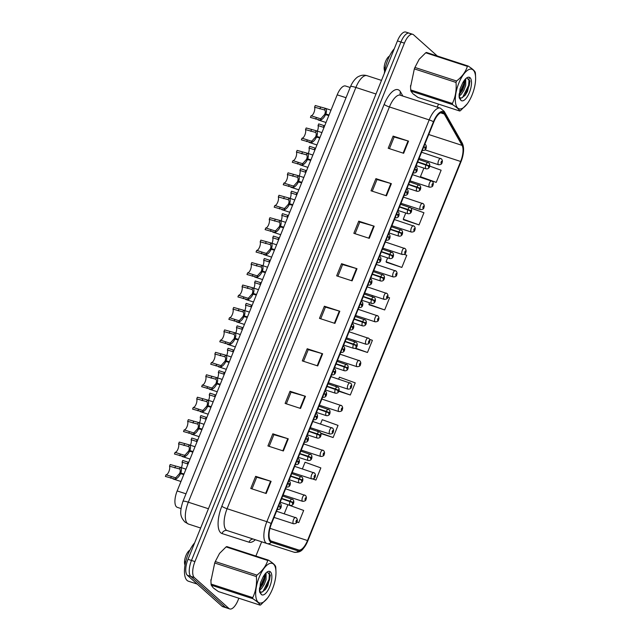 <?xml version="1.0" encoding="UTF-8"?>
<svg xmlns="http://www.w3.org/2000/svg" width="641" height="641" viewBox="0 0 641 641"><rect width="100%" height="100%" fill="white"/><g stroke="black" fill="none" stroke-linecap="round" stroke-linejoin="round"><path stroke-width="0.96" d="M177.277 507.335L181.018 508.553L177.293 507.335A13.269 5.272 -72 0 1 177.277 507.335A13.269 5.272 -72 0 1 176.483 506.863A13.269 5.272 -72 0 1 177.156 490.942L337.19 94.844A13.269 5.272 -72 0 1 345.531 85.998L350.162 87.505M213.573 588.134A21.233 8.429 108 0 0 214.855 588.887A21.233 8.429 108 0 1 213.573 588.134M413.213 94.011A21.233 8.429 108 0 0 414.495 94.756A21.233 8.429 108 0 1 413.213 94.011M270.734 540.812A14.158 5.625 -72 0 1 271.455 523.817L433.789 122.038A14.158 5.625 -72 0 1 442.683 112.608A14.158 5.625 -72 0 1 444.245 114.002L462.073 145.379A14.158 5.625 -72 0 1 460.647 161.468L307.496 540.539A14.158 5.625 -72 0 1 298.61 549.97L271.6 541.308A14.158 5.625 -72 0 1 271.592 541.308A14.158 5.625 -72 0 1 270.734 540.812M270.35 541.765A15.2 6.033 108 0 0 271.279 542.302L298.289 550.964A15.2 6.033 108 0 0 305.997 544.674A15.2 6.033 108 0 0 307.824 540.836L460.983 161.764A15.2 6.033 108 0 0 463.379 152.622A15.2 6.033 108 0 0 462.514 144.489L444.678 113.112A15.2 6.033 108 0 0 433.46 121.742L271.127 523.521A15.2 6.033 108 0 0 270.35 541.765M437.298 55.991L413.541 34.782A13.269 5.272 108 0 0 412.74 34.31L409.27 33.18A13.269 5.272 108 0 0 400.929 42.026L191.475 560.45A13.269 5.272 108 0 0 190.794 576.379L225.48 607.347A13.269 5.272 108 0 0 226.281 607.82A13.269 5.272 108 0 1 225.48 607.347L190.794 576.379A13.269 5.272 108 0 1 191.475 560.45L400.929 42.026A13.269 5.272 108 0 1 409.27 33.18A13.269 5.272 108 0 1 410.072 33.653M389.448 148.664L394.159 136.998L408.029 140.98A3.542 0.561 22 0 1 408.549 141.132L393.109 136.108L388.198 148.255L403.638 153.287L408.549 141.132M394.143 137.038L393.109 136.108M372.261 191.194L376.98 179.528L390.85 183.502A3.542 0.561 22 0 1 391.371 183.663L375.922 178.639L371.019 190.786L386.459 195.817L391.371 183.663M376.964 179.56L375.922 178.639M355.082 233.717L359.793 222.058L373.663 226.033A3.542 0.561 22 0 1 374.184 226.193L358.744 221.161L353.832 233.316L369.272 238.34L374.184 226.193M359.777 222.09L358.744 221.161M337.903 276.247L342.615 264.581L356.484 268.555A3.542 0.561 22 0 1 357.005 268.715L341.565 263.691L336.653 275.838L352.093 280.87L357.005 268.715M342.598 264.613L341.565 263.691M251.985 488.883L256.704 477.216L270.574 481.191A3.542 0.561 22 0 1 271.095 481.351L255.647 476.327L250.743 488.474L266.183 493.506L271.095 481.351M256.688 477.249L255.647 476.327M269.172 446.352L273.883 434.694L287.753 438.668A3.542 0.561 22 0 1 288.274 438.829L272.834 433.797L267.922 445.952L283.362 450.976L288.274 438.829M273.867 434.726L272.834 433.797M286.351 403.83L291.062 392.164L304.94 396.138A3.542 0.561 22 0 1 305.461 396.298L290.012 391.274L285.109 403.421L300.549 408.453L305.461 396.298M291.054 392.196L290.012 391.274M303.538 361.3L308.249 349.641L322.119 353.616A3.542 0.561 22 0 1 322.639 353.776L307.199 348.744L302.288 360.891L317.728 365.923L322.639 353.776M308.233 349.674L307.199 348.744M320.716 318.777L325.428 307.111L339.305 311.085A3.542 0.561 22 0 1 339.818 311.246L324.378 306.214L319.466 318.369L334.914 323.393L339.818 311.246M325.42 307.143L324.378 306.214M412.74 34.31A13.269 5.272 108 0 0 404.407 43.155L194.944 561.58A13.269 5.272 108 0 0 194.263 577.509L228.957 608.485A13.269 5.272 108 0 0 229.758 608.95A13.269 5.272 108 0 0 238.099 600.104L238.853 598.229M255.895 556.051L261.656 541.797M437.274 107.119L438.5 104.106M386.451 262.289L401.851 267.425L406.763 255.27L404.191 254.349M403.638 219.759L419.038 224.895L423.941 212.748L411.049 208.109M420.817 177.237L436.217 182.373L441.128 170.218L429.702 166.107M338.793 391.258L350.306 395.008L355.218 382.853L339.434 377.172L338.64 379.127M320.949 433.564L333.12 437.531L338.031 425.384L322.247 419.703L320.516 424.005M312.656 478.987L315.941 480.061L320.853 467.906L305.068 462.233L302.384 468.883M296.871 521.974L298.762 522.591L303.666 510.436L287.889 504.755L284.251 513.753M369.272 304.82L384.672 309.948L389.576 297.801L387.717 297.128M354.858 348.367L367.485 352.478L372.397 340.331L369.609 339.321M354.281 340.419L353.864 341.453M367.485 352.478L355.435 348.143M336.148 385.297L335.732 386.331M350.306 395.008L338.929 390.914M318.024 430.175L317.599 431.209M333.12 437.531L320.78 433.092M315.941 480.061L312.872 478.955M298.762 522.591L296.895 521.918M369.504 302.744L368.887 304.275L369.384 304.972M372.413 295.541L371.996 296.583M384.672 309.948L368.887 304.275M387.637 257.866L386.066 261.744L386.563 262.449M390.545 250.663L390.129 251.705M401.851 267.425L386.066 261.744M405.769 212.996L403.253 219.214L403.75 219.919M419.038 224.895L403.253 219.214M423.901 168.118L420.432 176.692L420.929 177.389M436.217 182.373L420.432 176.692M409.27 33.18L405.793 32.05A13.269 5.272 108 0 0 397.452 40.896L187.997 559.321A13.269 5.272 108 0 0 187.316 575.249L222.01 606.218A13.269 5.272 108 0 0 222.812 606.69L229.758 608.95M183.783 474.548L179.64 473.443L175.979 477.553L174.937 477.609L166.059 474.765A4.864 1.931 108 0 0 168.92 471.488A4.864 1.931 108 0 0 169.52 466.199L170.202 464.533L180.129 467.281C181.595 468.058 181.82 469.957 180.802 472.978L183.991 474.02M180.586 473.507C179.16 476.527 177.405 478.426 175.314 479.212L165.386 476.431L166.059 474.765M183.855 474.372L179.792 473.05C180.506 470.975 180.393 469.605 179.464 468.94L169.52 466.199M185.954 469.172L180.073 467.265L179.464 468.94L178.543 468.699M278.675 505.949L280.109 506.662A1.106 0.441 108 0 0 280.069 507.944A1.106 0.441 108 0 0 280.83 507.247A1.106 0.441 108 0 0 280.886 505.917A1.106 0.441 108 0 0 280.141 506.574L280.638 506.526L280.341 507.352L280.109 506.662M179.792 473.05L180.802 472.978M280.141 506.574A2.211 0.433 -157 0 0 278.771 505.717M181.355 467.682A4.864 1.931 108 0 0 182.068 462.129L182.741 460.462L188.694 462.385M188.021 464.052L182.068 462.129M281.607 498.698L292.649 502.592A1.106 0.441 108 0 0 292.608 503.874A1.106 0.441 108 0 0 293.37 503.177A1.106 0.441 108 0 0 293.434 501.855A1.106 0.441 108 0 0 292.689 502.504L293.185 502.456L292.881 503.281L292.649 502.592M292.689 502.504A2.211 0.433 -157 0 0 290.085 501.158A3.317 1.314 -72 0 1 292.12 499.083A3.317 1.314 -72 0 1 292.32 499.195M281.711 498.434L290.085 501.158M296.919 521.702L296.871 521.502A1.106 0.441 108 0 0 296.903 520.22A1.106 0.441 108 0 0 296.142 520.917A1.106 0.441 108 0 0 296.086 522.247A1.106 0.441 108 0 0 296.831 521.59L296.334 521.638L296.639 520.812L296.871 521.502M296.831 521.59A2.211 0.433 23 0 1 296.935 521.83C296.895 523.056 295.765 523.705 293.538 523.761A3.317 1.314 -72 0 1 293.338 523.641A3.317 1.314 -72 0 1 293.41 519.931A3.317 1.314 -72 0 1 295.597 517.447A3.317 1.314 -72 0 1 295.797 517.567M192.845 452.113L188.702 451L185.049 455.11L184.007 455.174L175.129 452.33A4.864 1.931 108 0 0 177.982 449.053A4.864 1.931 108 0 0 178.591 443.764L179.264 442.098L189.199 444.846C190.657 445.623 190.882 447.522 189.872 450.543L193.061 451.576M189.656 451.072C188.23 454.092 186.467 455.991 184.376 456.777L174.456 453.996L175.129 452.33M192.917 451.937L188.863 450.615C189.568 448.532 189.456 447.162 188.526 446.505L178.591 443.764M195.016 446.737L189.135 444.822L188.526 446.505L187.605 446.264M287.745 483.514L289.171 484.219A1.106 0.441 108 0 0 289.131 485.509A1.106 0.441 108 0 0 289.892 484.812A1.106 0.441 108 0 0 289.956 483.482A1.106 0.441 108 0 0 289.211 484.131L289.708 484.091L289.403 484.917L289.171 484.219M188.863 450.615L189.872 450.543M289.211 484.131A2.211 0.433 -157 0 0 287.841 483.282M201.915 429.67L197.773 428.565L194.111 432.675L193.069 432.731L184.191 429.895A4.864 1.931 108 0 0 187.052 426.61A4.864 1.931 108 0 0 187.653 421.321L188.326 419.655L198.261 422.403C199.72 423.188 199.944 425.087 198.934 428.1L202.123 429.141M198.718 428.637C197.292 431.649 195.537 433.556 193.446 434.334L183.518 431.561L184.191 429.895M201.979 429.494L197.925 428.172C198.638 426.097 198.526 424.727 197.588 424.07L187.653 421.321M204.078 424.302L198.205 422.387L197.588 424.07L196.667 423.821M296.807 461.071L298.241 461.784A1.106 0.441 108 0 0 298.201 463.066A1.106 0.441 108 0 0 298.962 462.369A1.106 0.441 108 0 0 299.018 461.039A1.106 0.441 108 0 0 298.273 461.696L298.77 461.648L298.474 462.473L298.241 461.784M197.925 428.172L198.934 428.1M298.273 461.696A2.211 0.433 -157 0 0 296.903 460.839M210.977 407.235L206.835 406.122L203.181 410.24L202.139 410.296L193.261 407.452A4.864 1.931 108 0 0 196.114 404.175A4.864 1.931 108 0 0 196.723 398.886L197.396 397.22L207.331 399.968C208.79 400.745 209.014 402.644 207.996 405.665L211.193 406.706M207.788 406.194C206.362 409.214 204.599 411.113 202.508 411.899L192.588 409.118L193.261 407.452M211.049 407.059L206.995 405.737C207.7 403.654 207.588 402.292 206.658 401.627L196.723 398.886M213.149 401.859L207.267 399.944L206.658 401.627L205.737 401.386M305.877 438.636L307.303 439.349A1.106 0.441 108 0 0 307.263 440.631A1.106 0.441 108 0 0 308.025 439.934A1.106 0.441 108 0 0 308.081 438.604A1.106 0.441 108 0 0 307.343 439.261L307.84 439.213L307.536 440.038L307.303 439.349M206.995 405.737L207.996 405.665M307.343 439.261A2.211 0.433 -157 0 0 305.965 438.404M220.039 384.792L215.905 383.687L212.243 387.797L211.201 387.861L202.324 385.017A4.864 1.931 108 0 0 205.184 381.74A4.864 1.931 108 0 0 205.785 376.443L206.458 374.777L216.394 377.533C217.852 378.31 218.076 380.209 217.067 383.23L220.256 384.263M216.85 383.759C215.424 386.779 213.669 388.678 211.57 389.464L201.651 386.683L202.324 385.017M220.111 384.616L216.057 383.302C216.77 381.219 216.658 379.849 215.721 379.192L205.785 376.443M222.211 379.424L216.338 377.509L215.721 379.192L214.799 378.943M314.939 416.201L316.374 416.906A1.106 0.441 108 0 0 316.334 418.188A1.106 0.441 108 0 0 317.095 417.491A1.106 0.441 108 0 0 317.151 416.169A1.106 0.441 108 0 0 316.406 416.818L316.902 416.77L316.606 417.603L316.374 416.906M216.057 383.302L217.067 383.23M316.406 416.818A2.211 0.433 -157 0 0 315.035 415.961M190.417 445.239A4.864 1.931 108 0 0 191.13 439.694L191.803 438.027L197.757 439.95M197.083 441.617L191.13 439.694M290.677 476.263L301.719 480.157A1.106 0.441 108 0 0 301.679 481.439A1.106 0.441 108 0 0 302.44 480.742A1.106 0.441 108 0 0 302.496 479.412A1.106 0.441 108 0 0 301.751 480.069L302.248 480.021L301.951 480.846L301.719 480.157M301.751 480.069A2.211 0.433 -157 0 0 299.155 478.723A3.317 1.314 -72 0 1 301.182 476.64A3.317 1.314 -72 0 1 301.382 476.76M290.782 475.999L299.155 478.723M199.487 422.804A4.864 1.931 108 0 0 200.2 417.251L200.873 415.584L206.827 417.515M206.154 419.174L200.2 417.251M299.74 453.82L310.781 457.714A1.106 0.441 108 0 0 310.741 459.004A1.106 0.441 108 0 0 311.502 458.299A1.106 0.441 108 0 0 311.558 456.977A1.106 0.441 108 0 0 310.821 457.626L311.318 457.586L311.013 458.411L310.781 457.714M310.821 457.626A2.211 0.433 -157 0 0 308.217 456.28A3.317 1.314 -72 0 1 310.252 454.205A3.317 1.314 -72 0 1 310.452 454.325M299.844 453.556L308.217 456.28M208.549 400.369A4.864 1.931 108 0 0 209.262 394.816L209.936 393.149L215.889 395.072M215.216 396.739L209.262 394.816M308.802 431.385L319.851 435.279A1.106 0.441 108 0 0 319.811 436.561A1.106 0.441 108 0 0 320.572 435.864A1.106 0.441 108 0 0 320.628 434.534A1.106 0.441 108 0 0 319.883 435.191L320.38 435.143L320.083 435.968L319.851 435.279M319.883 435.191A2.211 0.433 -157 0 0 317.287 433.845A3.317 1.314 -72 0 1 319.314 431.77A3.317 1.314 -72 0 1 319.514 431.882M308.914 431.121L317.287 433.845M194.656 542.839A22.123 8.782 108 0 0 185.313 563.471A22.123 8.782 108 0 0 187.076 580.425A22.123 8.782 108 0 0 188.406 581.203L197.196 584.063M394.295 48.708A22.123 8.782 108 0 0 384.32 73.403M272.457 589.063A20.792 8.261 108 0 0 275.975 571.98A20.792 8.261 108 0 0 269.885 563.431A20.792 8.261 108 0 0 259.196 577.229A20.792 8.261 108 0 0 256.624 599.856A20.792 8.261 108 0 0 267.449 598.149A20.792 8.261 108 0 0 272.457 589.063M268.467 560.146A23.885 9.487 108 0 0 267.746 560.474L226.089 546.917A23.885 9.487 108 0 1 226.81 546.581L268.467 560.146C272.737 562.894 275.133 565.033 275.646 566.556A23.885 9.487 108 0 1 275.79 567.662L275.975 571.98M226.089 546.917L219.543 553.407L215.28 561.564L256.945 575.129C262.401 570.875 265.999 565.987 267.746 560.474M256.945 575.129A23.885 9.487 108 0 0 256.648 575.842A23.885 9.487 108 0 0 256.368 576.563L214.703 562.998L210.929 581.018L211.081 584.055A23.885 9.487 108 0 0 211.226 585.161L213.092 587.637M215.28 561.564A23.885 9.487 108 0 0 214.991 562.277A23.885 9.487 108 0 0 214.703 562.998M259.485 590.329L261.512 588.566L264.228 584.456L266.071 579.576L266.079 572.846M259.421 589.055L263.002 584.055L264.845 579.176L265.326 573.647M259.717 591.282A10.112 4.014 108 0 0 260.735 592.124A10.112 4.014 108 0 0 262.257 591.955L265.63 589.239L267.794 585.722L270.318 575.474L267.209 571.948M260.607 592.076L262.257 591.955M269.765 586.667A12.363 4.912 108 0 0 271.696 574.697A12.363 4.912 108 0 0 267.257 571.892A12.363 4.912 108 0 0 262.93 577.333L260.438 582.917L259.557 591.98L261.344 594.536A12.363 4.912 108 0 0 269.765 586.667M189.888 550.154L189.592 550.339A8.429 3.349 108 0 0 185.93 555.611A8.429 3.349 108 0 0 184.888 564.785L185.017 565.106M185.129 564.449L184.92 561.58L185.041 564.977M261.344 594.536L259.405 589.88M214.206 588.598L218.405 591.571L260.062 605.136A23.885 9.487 108 0 0 260.783 604.808L267.449 598.149M211.081 584.055L252.738 597.62A23.885 9.487 108 0 0 252.883 598.726L211.226 585.161M252.738 597.62C255.815 591.242 257.017 584.223 256.368 576.563M260.062 605.136C259.541 603.614 257.153 601.474 252.883 598.726M259.469 588.254L264.1 577.837L264.677 574.472M262.874 591.723L269.004 579.432L269.508 572.389M260.246 588.214L264.717 578.038L265.358 573.807M265.086 589.904L269.621 579.632L270.278 574.857M184.929 562.173L184.92 561.58M472.097 94.94A20.792 8.261 108 0 0 475.614 77.849A20.792 8.261 108 0 0 469.524 69.3A20.792 8.261 108 0 0 458.836 83.106A20.792 8.261 108 0 0 456.264 105.733A20.792 8.261 108 0 0 467.089 104.026A20.792 8.261 108 0 0 472.097 94.94M468.106 66.023A23.885 9.487 108 0 0 467.385 66.352L425.728 52.786A23.885 9.487 108 0 1 426.449 52.458L468.106 66.023C472.377 68.771 474.773 70.911 475.285 72.433A23.885 9.487 108 0 1 475.43 73.531L475.614 77.849M425.728 52.786L419.182 59.284L414.927 67.441L456.584 81.006C462.041 76.752 465.638 71.864 467.385 66.352M456.584 81.006A23.885 9.487 108 0 0 456.288 81.719A23.885 9.487 108 0 0 456.007 82.433L414.342 68.875L410.569 86.896L410.721 89.932A23.885 9.487 108 0 0 410.865 91.038L412.732 93.506M414.927 67.441A23.885 9.487 108 0 0 414.631 68.154A23.885 9.487 108 0 0 414.342 68.875M459.124 96.206L461.151 94.443L463.868 90.333L465.711 85.445L465.719 78.723M459.06 94.932L462.642 89.932L464.485 85.053L464.965 79.524M459.357 97.16A10.112 4.014 108 0 0 460.374 98.001A10.112 4.014 108 0 0 461.897 97.833L465.27 95.116L467.433 91.599L469.957 81.343L466.848 77.825M460.246 97.953L461.897 97.833M469.404 92.544A12.363 4.912 108 0 0 471.335 80.574A12.363 4.912 108 0 0 466.896 77.769A12.363 4.912 108 0 0 462.57 83.21L460.078 88.795L459.196 97.849L460.983 100.413A12.363 4.912 108 0 0 469.404 92.544M389.528 56.023L389.231 56.216A8.429 3.349 108 0 0 385.57 61.488A8.429 3.349 108 0 0 384.528 70.662L384.656 70.983M384.768 70.326L384.56 67.449L384.68 70.847M460.983 100.413L459.044 95.757M413.846 94.467L418.044 97.448L459.701 111.005A23.885 9.487 108 0 0 460.422 110.677L467.089 104.026M410.721 89.932L452.378 103.497A23.885 9.487 108 0 0 452.522 104.603L410.865 91.038M452.378 103.497C455.455 97.112 456.656 90.093 456.007 82.433M459.701 111.005C459.18 109.483 456.793 107.351 452.522 104.603M459.108 94.131L463.739 83.707L464.316 80.349M462.514 97.592L468.643 85.301L469.148 78.266M459.885 94.083L464.356 83.907L464.997 79.684M464.725 95.781L469.26 85.501L469.925 80.734M384.568 68.042L384.56 67.449M229.109 362.357L224.967 361.252L221.313 365.362L220.264 365.418L211.394 362.574A4.864 1.931 108 0 0 214.246 359.297A4.864 1.931 108 0 0 214.855 354.008L215.528 352.342L225.456 355.09C226.922 355.867 227.146 357.766 226.129 360.787L229.326 361.828M225.92 361.316C224.494 364.336 222.731 366.235 220.64 367.021L210.713 364.24L211.394 362.574M229.182 362.181L225.127 360.859C225.832 358.784 225.72 357.414 224.791 356.757L214.855 354.008M231.281 356.981L225.4 355.074L224.791 356.757L223.869 356.508M324.009 393.758L325.436 394.471A1.106 0.441 108 0 0 325.396 395.753A1.106 0.441 108 0 0 326.157 395.056A1.106 0.441 108 0 0 326.213 393.726A1.106 0.441 108 0 0 325.468 394.383L325.973 394.335L325.668 395.16L325.436 394.471M225.127 360.859L226.129 360.787M325.468 394.383A2.211 0.433 -157 0 0 324.098 393.526M238.172 339.922L234.029 338.809L230.375 342.919L229.334 342.983L220.456 340.139A4.864 1.931 108 0 0 223.316 336.862A4.864 1.931 108 0 0 223.917 331.573L224.59 329.907L234.526 332.655C235.984 333.432 236.209 335.331 235.199 338.352L238.388 339.393M234.983 338.881C233.556 341.901 231.794 343.8 229.702 344.586L219.783 341.805L220.456 340.139M238.244 339.746L234.189 338.424C234.902 336.341 234.79 334.971 233.853 334.314L223.917 331.573M240.343 334.546L234.47 332.631L233.853 334.314L232.931 334.073M333.072 371.323L334.498 372.036A1.106 0.441 108 0 0 334.466 373.318A1.106 0.441 108 0 0 335.227 372.621A1.106 0.441 108 0 0 335.283 371.291A1.106 0.441 108 0 0 334.538 371.94L335.035 371.9L334.738 372.725L334.498 372.036M234.189 338.424L235.199 338.352M334.538 371.94A2.211 0.433 -157 0 0 333.168 371.091M247.242 317.479L243.099 316.374L239.446 320.484L238.396 320.54L229.518 317.704A4.864 1.931 108 0 0 232.379 314.419A4.864 1.931 108 0 0 232.987 309.13L233.661 307.464L243.588 310.212C245.054 310.997 245.279 312.896 244.261 315.909L247.45 316.95M244.045 316.446C242.619 319.458 240.864 321.365 238.773 322.143L228.845 319.37L229.518 317.704M247.314 317.303L243.251 315.981C243.965 313.906 243.852 312.536 242.923 311.879L232.987 309.13M249.413 312.111L243.532 310.196L242.923 311.879L242.002 311.63M342.134 348.88L343.568 349.593A1.106 0.441 108 0 0 343.528 350.875A1.106 0.441 108 0 0 344.289 350.178A1.106 0.441 108 0 0 344.345 348.848A1.106 0.441 108 0 0 343.6 349.505L344.105 349.457L343.8 350.282L343.568 349.593M243.251 315.981L244.261 315.909M343.6 349.505A2.211 0.433 -157 0 0 342.23 348.648M217.62 377.926A4.864 1.931 108 0 0 218.333 372.381L219.006 370.714L224.959 372.637M224.286 374.304L218.333 372.381M317.872 408.942L328.913 412.844A1.106 0.441 108 0 0 328.873 414.126A1.106 0.441 108 0 0 329.634 413.429A1.106 0.441 108 0 0 329.69 412.099A1.106 0.441 108 0 0 328.945 412.756L329.45 412.708L329.145 413.533L328.913 412.844M328.945 412.756A2.211 0.433 -157 0 0 326.349 411.41A3.317 1.314 -72 0 1 328.376 409.327A3.317 1.314 -72 0 1 328.577 409.447M317.976 408.678L326.349 411.41M226.682 355.491A4.864 1.931 108 0 0 227.395 349.938L228.068 348.271L234.021 350.194M233.348 351.861L227.395 349.938M326.934 386.507L337.975 390.401A1.106 0.441 108 0 0 337.943 391.683A1.106 0.441 108 0 0 338.704 390.986A1.106 0.441 108 0 0 338.76 389.664A1.106 0.441 108 0 0 338.015 390.313L338.512 390.265L338.216 391.09L337.975 390.401M338.015 390.313A2.211 0.433 -157 0 0 335.419 388.967A3.317 1.314 -72 0 1 337.446 386.892A3.317 1.314 -72 0 1 337.647 387.004M327.046 386.243L335.419 388.967M235.744 333.048A4.864 1.931 108 0 0 236.457 327.503L237.138 325.836L243.083 327.759M242.41 329.426L236.457 327.503M336.004 364.072L347.045 367.966A1.106 0.441 108 0 0 347.005 369.248A1.106 0.441 108 0 0 347.767 368.551A1.106 0.441 108 0 0 347.823 367.221A1.106 0.441 108 0 0 347.077 367.878L347.574 367.83L347.278 368.655L347.045 367.966M347.077 367.878A2.211 0.433 -157 0 0 344.481 366.532A3.317 1.314 -72 0 1 346.509 364.449A3.317 1.314 -72 0 1 346.709 364.569M336.108 363.808L344.481 366.532M256.304 295.044L252.161 293.931L248.508 298.049L247.466 298.105L238.588 295.261A4.864 1.931 108 0 0 241.441 291.984A4.864 1.931 108 0 0 242.05 286.695L242.723 285.029L252.658 287.777C254.116 288.554 254.341 290.453 253.331 293.474L256.52 294.515M253.115 294.003C251.689 297.023 249.926 298.922 247.835 299.708L237.915 296.927L238.588 295.261M256.376 294.868L252.322 293.546C253.027 291.463 252.915 290.101 251.985 289.436L242.05 286.695M258.475 289.668L252.594 287.753L251.985 289.436L251.064 289.195M351.204 326.445L352.63 327.158A1.106 0.441 108 0 0 352.59 328.44A1.106 0.441 108 0 0 353.359 327.743A1.106 0.441 108 0 0 353.415 326.413A1.106 0.441 108 0 0 352.67 327.07L353.167 327.022L352.862 327.847L352.63 327.158M252.322 293.546L253.331 293.474M352.67 327.07A2.211 0.433 -157 0 0 351.3 326.213M265.374 272.601L261.232 271.496L257.57 275.606L256.528 275.67L247.65 272.826A4.864 1.931 108 0 0 250.511 269.549A4.864 1.931 108 0 0 251.112 264.252L251.785 262.586L261.72 265.342C263.187 266.119 263.403 268.018 262.393 271.039L265.582 272.072M262.177 271.568C260.751 274.588 258.996 276.487 256.905 277.273L246.977 274.492L247.65 272.826M265.438 272.425L261.384 271.111C262.097 269.028 261.985 267.658 261.047 267.001L251.112 264.252M267.537 267.233L261.664 265.318L261.047 267.001L260.126 266.752M360.266 304.01L361.7 304.715A1.106 0.441 108 0 0 361.66 305.997A1.106 0.441 108 0 0 362.421 305.3A1.106 0.441 108 0 0 362.477 303.978A1.106 0.441 108 0 0 361.732 304.627L362.229 304.587L361.933 305.412L361.7 304.715M261.384 271.111L262.393 271.039M361.732 304.627A2.211 0.433 -157 0 0 360.362 303.77M274.436 250.166L270.294 249.061L266.64 253.171L265.598 253.227L256.721 250.383A4.864 1.931 108 0 0 259.573 247.105A4.864 1.931 108 0 0 260.182 241.817L260.855 240.151L270.79 242.899C272.249 243.676 272.473 245.575 271.464 248.596L274.652 249.637M271.247 249.125C269.821 252.145 268.058 254.044 265.967 254.83L256.047 252.049L256.721 250.383M274.508 249.99L270.454 248.668C271.159 246.593 271.047 245.223 270.117 244.566L260.182 241.817M276.608 244.798L270.726 242.883L270.117 244.566L269.196 244.317M369.336 281.567L370.762 282.28A1.106 0.441 108 0 0 370.722 283.562A1.106 0.441 108 0 0 371.484 282.865A1.106 0.441 108 0 0 371.54 281.535A1.106 0.441 108 0 0 370.802 282.192L371.299 282.144L370.995 282.969L370.762 282.28M270.454 248.668L271.464 248.596M370.802 282.192A2.211 0.433 -157 0 0 369.424 281.335M283.498 227.731L279.364 226.618L275.702 230.728L274.66 230.792L265.783 227.948A4.864 1.931 108 0 0 268.643 224.67A4.864 1.931 108 0 0 269.244 219.382L269.917 217.716L279.853 220.464C281.311 221.241 281.535 223.14 280.526 226.161L283.715 227.202M280.309 226.69C278.883 229.71 277.128 231.609 275.029 232.395L265.11 229.614L265.783 227.948M283.57 227.555L279.516 226.233C280.229 224.15 280.117 222.78 279.18 222.123L269.244 219.382M285.67 222.355L279.796 220.44L279.18 222.123L278.258 221.882M378.398 259.132L379.833 259.845A1.106 0.441 108 0 0 379.793 261.127A1.106 0.441 108 0 0 380.554 260.43A1.106 0.441 108 0 0 380.61 259.1A1.106 0.441 108 0 0 379.865 259.749L380.361 259.709L380.065 260.534L379.833 259.845M279.516 226.233L280.526 226.161M379.865 259.749A2.211 0.433 -157 0 0 378.494 258.9M292.568 205.288L288.426 204.183L284.772 208.293L283.723 208.349L274.853 205.513A4.864 1.931 108 0 0 277.705 202.227A4.864 1.931 108 0 0 278.314 196.939L278.987 195.273L288.915 198.021C290.381 198.806 290.605 200.705 289.588 203.718L292.785 204.759M289.379 204.255C287.953 207.267 286.19 209.174 284.099 209.952L274.18 207.179L274.853 205.513M292.641 205.112L288.586 203.79C289.291 201.715 289.179 200.345 288.25 199.688L278.314 196.939M294.74 199.92L288.859 198.005L288.25 199.688L287.328 199.439M387.468 236.689L388.895 237.402A1.106 0.441 108 0 0 388.855 238.684A1.106 0.441 108 0 0 389.616 237.987A1.106 0.441 108 0 0 389.672 236.657A1.106 0.441 108 0 0 388.935 237.314L389.432 237.266L389.127 238.091L388.895 237.402M288.586 203.79L289.588 203.718M388.935 237.314A2.211 0.433 -157 0 0 387.557 236.457M244.814 310.613A4.864 1.931 108 0 0 245.527 305.06L246.2 303.393L252.153 305.324M251.48 306.983L245.527 305.06M345.066 341.629L356.108 345.523A1.106 0.441 108 0 0 356.067 346.813A1.106 0.441 108 0 0 356.829 346.108A1.106 0.441 108 0 0 356.893 344.786A1.106 0.441 108 0 0 356.148 345.435L356.644 345.395L356.34 346.22L356.108 345.523M356.148 345.435A2.211 0.433 -157 0 0 353.544 344.089A3.317 1.314 -72 0 1 355.579 342.014A3.317 1.314 -72 0 1 355.779 342.134M345.17 341.365L353.544 344.089M253.876 288.178A4.864 1.931 108 0 0 254.589 282.625L255.262 280.958L261.216 282.881M260.542 284.548L254.589 282.625M354.136 319.194L365.178 323.088A1.106 0.441 108 0 0 365.138 324.37A1.106 0.441 108 0 0 365.899 323.673A1.106 0.441 108 0 0 365.955 322.343A1.106 0.441 108 0 0 365.21 323L365.707 322.952L365.41 323.777L365.178 323.088M365.21 323A2.211 0.433 -157 0 0 362.614 321.654A3.317 1.314 -72 0 1 364.641 319.579A3.317 1.314 -72 0 1 364.841 319.691M354.241 318.93L362.614 321.654M262.946 265.735A4.864 1.931 108 0 0 263.659 260.19L264.332 258.523L270.286 260.446M269.613 262.113L263.659 260.19M363.199 296.751L374.24 300.653A1.106 0.441 108 0 0 374.2 301.935A1.106 0.441 108 0 0 374.961 301.238A1.106 0.441 108 0 0 375.017 299.908A1.106 0.441 108 0 0 374.28 300.565L374.777 300.517L374.472 301.342L374.24 300.653M374.28 300.565A2.211 0.433 -157 0 0 371.676 299.219A3.317 1.314 -72 0 1 373.711 297.136A3.317 1.314 -72 0 1 373.911 297.256M363.303 296.487L371.676 299.219M272.008 243.3A4.864 1.931 108 0 0 272.721 237.747L273.395 236.08L279.348 238.003M278.675 239.67L272.721 237.747M372.261 274.316L383.31 278.21A1.106 0.441 108 0 0 383.27 279.492A1.106 0.441 108 0 0 384.031 278.795A1.106 0.441 108 0 0 384.087 277.473A1.106 0.441 108 0 0 383.342 278.122L383.839 278.074L383.542 278.899L383.31 278.21M383.342 278.122A2.211 0.433 -157 0 0 380.746 276.776A3.317 1.314 -72 0 1 382.773 274.701A3.317 1.314 -72 0 1 382.973 274.813M372.373 274.052L380.746 276.776M281.079 220.857A4.864 1.931 108 0 0 281.792 215.312L282.465 213.645L288.418 215.568M287.745 217.235L281.792 215.312M381.331 251.881L392.372 255.775A1.106 0.441 108 0 0 392.332 257.057A1.106 0.441 108 0 0 393.093 256.36A1.106 0.441 108 0 0 393.149 255.03A1.106 0.441 108 0 0 392.412 255.687L392.909 255.639L392.604 256.464L392.372 255.775M392.412 255.687A2.211 0.433 -157 0 0 389.808 254.341A3.317 1.314 -72 0 1 391.843 252.258A3.317 1.314 -72 0 1 392.044 252.378M381.435 251.617L389.808 254.341M301.631 182.853L297.488 181.748L293.834 185.858L292.793 185.914L283.915 183.07A4.864 1.931 108 0 0 286.775 179.792A4.864 1.931 108 0 0 287.376 174.504L288.049 172.838L297.985 175.586C299.443 176.363 299.668 178.262 298.658 181.283L301.847 182.324M298.442 181.812C297.015 184.832 295.253 186.731 293.161 187.517L283.242 184.736L283.915 183.07M301.703 182.677L297.648 181.355C298.361 179.272 298.249 177.91 297.312 177.245L287.376 174.504M303.802 177.477L297.929 175.562L297.312 177.245L296.39 177.004M396.531 214.254L397.965 214.967A1.106 0.441 108 0 0 397.925 216.249A1.106 0.441 108 0 0 398.686 215.552A1.106 0.441 108 0 0 398.742 214.222A1.106 0.441 108 0 0 397.997 214.879L398.494 214.831L398.197 215.656L397.965 214.967M297.648 181.355L298.658 181.283M397.997 214.879A2.211 0.433 -157 0 0 396.627 214.022M310.701 160.41L306.558 159.305L302.905 163.415L301.855 163.479L292.977 160.635A4.864 1.931 108 0 0 295.838 157.357A4.864 1.931 108 0 0 296.446 152.061L297.12 150.395L307.047 153.151C308.513 153.928 308.738 155.827 307.72 158.848L310.909 159.881M307.512 159.377C306.077 162.397 304.323 164.296 302.231 165.082L292.304 162.301L292.977 160.635M310.773 160.234L306.71 158.92C307.424 156.837 307.311 155.467 306.382 154.81L296.446 152.061M312.872 155.042L306.991 153.127L306.382 154.81L305.461 154.561M405.593 191.819L407.027 192.524A1.106 0.441 108 0 0 406.987 193.806A1.106 0.441 108 0 0 407.748 193.109A1.106 0.441 108 0 0 407.804 191.787A1.106 0.441 108 0 0 407.059 192.436L407.564 192.396L407.259 193.221L407.027 192.524M306.71 158.92L307.72 158.848M407.059 192.436A2.211 0.433 -157 0 0 405.689 191.579M319.763 137.975L315.62 136.87L311.967 140.98L310.925 141.036L302.047 138.192A4.864 1.931 108 0 0 304.9 134.914A4.864 1.931 108 0 0 305.509 129.626L306.182 127.96L316.117 130.708C317.575 131.485 317.8 133.384 316.79 136.405L319.979 137.446M316.574 136.934C315.148 139.954 313.385 141.861 311.294 142.639L301.374 139.858L302.047 138.192M319.835 137.799L315.781 136.477C316.486 134.402 316.374 133.032 315.444 132.375L305.509 129.626M321.934 132.607L316.053 130.692L315.444 132.375L314.523 132.126M414.663 169.376L416.089 170.089A1.106 0.441 108 0 0 416.057 171.371A1.106 0.441 108 0 0 416.818 170.674A1.106 0.441 108 0 0 416.874 169.344A1.106 0.441 108 0 0 416.129 170.001L416.626 169.953L416.321 170.778L416.089 170.089M315.781 136.477L316.79 136.405M416.129 170.001A2.211 0.433 -157 0 0 414.759 169.144M328.833 115.54L324.691 114.427L321.029 118.537L319.987 118.601L311.109 115.757A4.864 1.931 108 0 0 313.97 112.479A4.864 1.931 108 0 0 314.571 107.191L315.244 105.525L325.179 108.273C326.646 109.05 326.87 110.949 325.852 113.97L329.041 115.011M325.636 114.499C324.21 117.519 322.455 119.418 320.364 120.204L310.436 117.423L311.109 115.757M328.905 115.364L324.843 114.042C325.556 111.959 325.444 110.589 324.506 109.931L314.571 107.191M331.004 110.164L325.123 108.249L324.506 109.931L323.585 109.691M423.725 146.941L425.159 147.654A1.106 0.441 108 0 0 425.119 148.936A1.106 0.441 108 0 0 425.88 148.239A1.106 0.441 108 0 0 425.936 146.909A1.106 0.441 108 0 0 425.191 147.566L425.688 147.518L425.392 148.343L425.159 147.654M324.843 114.042L325.852 113.97M425.191 147.566A2.211 0.433 -157 0 0 423.821 146.709M290.141 198.422A4.864 1.931 108 0 0 290.854 192.869L291.527 191.202L297.48 193.133M296.807 194.792L290.854 192.869M390.393 229.438L401.434 233.332A1.106 0.441 108 0 0 401.402 234.622A1.106 0.441 108 0 0 402.163 233.917A1.106 0.441 108 0 0 402.219 232.595A1.106 0.441 108 0 0 401.474 233.244L401.971 233.204L401.675 234.029L401.434 233.332M401.474 233.244A2.211 0.433 -157 0 0 398.878 231.898A3.317 1.314 -72 0 1 400.905 229.823A3.317 1.314 -72 0 1 401.106 229.943M390.505 229.174L398.878 231.898M299.211 175.987A4.864 1.931 108 0 0 299.924 170.434L300.597 168.767L306.542 170.69M305.877 172.357L299.924 170.434M399.463 207.003L410.504 210.897A1.106 0.441 108 0 0 410.464 212.179A1.106 0.441 108 0 0 411.226 211.482A1.106 0.441 108 0 0 411.282 210.152A1.106 0.441 108 0 0 410.536 210.809L411.041 210.761L410.737 211.586L410.504 210.897M410.536 210.809A2.211 0.433 -157 0 0 407.94 209.463A3.317 1.314 -72 0 1 409.968 207.388A3.317 1.314 -72 0 1 410.168 207.5M399.567 206.739L407.94 209.463M308.273 153.544A4.864 1.931 108 0 0 308.986 147.999L309.659 146.332L315.612 148.255M314.939 149.922L308.986 147.999M408.525 184.568L419.567 188.462A1.106 0.441 108 0 0 419.526 189.744A1.106 0.441 108 0 0 420.296 189.047A1.106 0.441 108 0 0 420.352 187.717A1.106 0.441 108 0 0 419.607 188.374L420.103 188.326L419.799 189.151L419.567 188.462M419.607 188.374A2.211 0.433 -157 0 0 417.003 187.028A3.317 1.314 -72 0 1 419.038 184.945A3.317 1.314 -72 0 1 419.238 185.065M408.637 184.296L417.003 187.028M317.335 131.109A4.864 1.931 108 0 0 318.048 125.556L318.721 123.889L324.675 125.812M324.001 127.479L318.048 125.556M417.595 162.125L428.637 166.019A1.106 0.441 108 0 0 428.597 167.301A1.106 0.441 108 0 0 429.358 166.604A1.106 0.441 108 0 0 429.414 165.282A1.106 0.441 108 0 0 428.669 165.931L429.166 165.883L428.869 166.708L428.637 166.019M428.669 165.931A2.211 0.433 -157 0 0 426.073 164.585A3.317 1.314 -72 0 1 428.1 162.51A3.317 1.314 -72 0 1 428.3 162.622M417.7 161.861L426.073 164.585M305.981 499.267L305.933 499.067A1.106 0.441 108 0 0 305.973 497.785A1.106 0.441 108 0 0 305.212 498.482A1.106 0.441 108 0 0 305.156 499.812A1.106 0.441 108 0 0 305.901 499.155L305.396 499.203L305.701 498.377L305.933 499.067M305.901 499.155A2.211 0.433 23 0 1 306.005 499.395C305.965 500.621 304.828 501.262 302.608 501.326A3.317 1.314 -72 0 1 302.408 501.206A3.317 1.314 -72 0 1 302.472 497.488A3.317 1.314 -72 0 1 304.659 495.012A3.317 1.314 -72 0 1 304.86 495.132M315.051 476.824L314.995 476.632A1.106 0.441 108 0 0 315.035 475.342A1.106 0.441 108 0 0 314.274 476.047A1.106 0.441 108 0 0 314.218 477.369A1.106 0.441 108 0 0 314.963 476.72L314.467 476.76L314.763 475.934L314.995 476.632M314.963 476.72A2.211 0.433 23 0 1 315.068 476.952C315.027 478.178 313.898 478.827 311.67 478.883A3.317 1.314 -72 0 1 311.47 478.771A3.317 1.314 -72 0 1 311.542 475.053A3.317 1.314 -72 0 1 313.729 472.577A3.317 1.314 -72 0 1 313.93 472.689M324.114 454.389L324.066 454.189A1.106 0.441 108 0 0 324.106 452.907A1.106 0.441 108 0 0 323.344 453.604A1.106 0.441 108 0 0 323.288 454.934A1.106 0.441 108 0 0 324.025 454.277L323.529 454.325L323.833 453.499L324.066 454.189M324.025 454.277A2.211 0.433 23 0 1 324.138 454.517C324.098 455.743 322.96 456.384 320.74 456.448A3.317 1.314 -72 0 1 320.54 456.328A3.317 1.314 -72 0 1 320.604 452.61A3.317 1.314 -72 0 1 322.792 450.134A3.317 1.314 -72 0 1 322.992 450.254M333.176 431.954L333.128 431.754A1.106 0.441 108 0 0 333.168 430.472A1.106 0.441 108 0 0 332.407 431.169A1.106 0.441 108 0 0 332.35 432.491A1.106 0.441 108 0 0 333.096 431.842L332.599 431.89L332.895 431.064L333.128 431.754M333.096 431.842A2.211 0.433 23 0 1 333.2 432.074C333.16 433.308 332.03 433.949 329.803 434.005A3.317 1.314 -72 0 1 329.602 433.893A3.317 1.314 -72 0 1 329.674 430.175A3.317 1.314 -72 0 1 331.854 427.699A3.317 1.314 -72 0 1 332.054 427.819M342.246 409.511L342.198 409.311A1.106 0.441 108 0 0 342.238 408.029A1.106 0.441 108 0 0 341.477 408.726A1.106 0.441 108 0 0 341.421 410.056A1.106 0.441 108 0 0 342.158 409.399L341.661 409.447L341.965 408.621L342.198 409.311M342.158 409.399A2.211 0.433 23 0 1 342.262 409.639C342.222 410.865 341.092 411.514 338.873 411.57A3.317 1.314 -72 0 1 338.672 411.45A3.317 1.314 -72 0 1 338.736 407.74A3.317 1.314 -72 0 1 340.924 405.256A3.317 1.314 -72 0 1 341.124 405.376M351.308 387.076L351.26 386.876A1.106 0.441 108 0 0 351.3 385.594A1.106 0.441 108 0 0 350.539 386.291A1.106 0.441 108 0 0 350.483 387.621A1.106 0.441 108 0 0 351.228 386.964L350.731 387.012L351.028 386.186L351.26 386.876M351.228 386.964A2.211 0.433 23 0 1 351.332 387.204C351.292 388.43 350.162 389.071 347.935 389.135A3.317 1.314 -72 0 1 347.734 389.015A3.317 1.314 -72 0 1 347.799 385.297A3.317 1.314 -72 0 1 349.986 382.821A3.317 1.314 -72 0 1 350.186 382.941M360.378 364.633L360.33 364.441A1.106 0.441 108 0 0 360.37 363.151A1.106 0.441 108 0 0 359.601 363.856A1.106 0.441 108 0 0 359.545 365.178A1.106 0.441 108 0 0 360.29 364.529L359.793 364.569L360.098 363.743L360.33 364.441M360.29 364.529A2.211 0.433 23 0 1 360.394 364.761C360.354 365.987 359.224 366.636 356.997 366.692A3.317 1.314 -72 0 1 356.797 366.58A3.317 1.314 -72 0 1 356.869 362.862A3.317 1.314 -72 0 1 359.056 360.386A3.317 1.314 -72 0 1 359.256 360.498M369.44 342.198L369.392 341.998A1.106 0.441 108 0 0 369.432 340.716A1.106 0.441 108 0 0 368.671 341.413A1.106 0.441 108 0 0 368.615 342.743A1.106 0.441 108 0 0 369.36 342.086L368.855 342.134L369.16 341.308L369.392 341.998M369.36 342.086A2.211 0.433 23 0 1 369.464 342.326C369.424 343.552 368.287 344.193 366.067 344.257A3.317 1.314 -72 0 1 365.867 344.137A3.317 1.314 -72 0 1 365.931 340.419A3.317 1.314 -72 0 1 368.118 337.943A3.317 1.314 -72 0 1 368.319 338.063M378.51 319.763L378.462 319.563A1.106 0.441 108 0 0 378.494 318.281A1.106 0.441 108 0 0 377.733 318.978A1.106 0.441 108 0 0 377.677 320.3A1.106 0.441 108 0 0 378.422 319.651L377.926 319.699L378.222 318.873L378.462 319.563M378.422 319.651A2.211 0.433 23 0 1 378.527 319.883C378.486 321.117 377.357 321.758 375.129 321.814A3.317 1.314 -72 0 1 374.929 321.702A3.317 1.314 -72 0 1 375.001 317.984A3.317 1.314 -72 0 1 377.188 315.508A3.317 1.314 -72 0 1 377.389 315.628M387.573 297.32L387.525 297.12A1.106 0.441 108 0 0 387.565 295.838A1.106 0.441 108 0 0 386.803 296.535A1.106 0.441 108 0 0 386.747 297.865A1.106 0.441 108 0 0 387.485 297.208L386.988 297.256L387.292 296.43L387.525 297.12M387.485 297.208A2.211 0.433 23 0 1 387.597 297.448C387.557 298.674 386.419 299.323 384.199 299.379A3.317 1.314 -72 0 1 383.999 299.259A3.317 1.314 -72 0 1 384.063 295.549A3.317 1.314 -72 0 1 386.251 293.073A3.317 1.314 -72 0 1 386.451 293.185M396.635 274.885L396.587 274.685A1.106 0.441 108 0 0 396.627 273.403A1.106 0.441 108 0 0 395.866 274.1A1.106 0.441 108 0 0 395.809 275.43A1.106 0.441 108 0 0 396.555 274.773L396.058 274.821L396.354 273.995L396.587 274.685M396.555 274.773A2.211 0.433 23 0 1 396.659 275.013C396.619 276.239 395.489 276.88 393.262 276.944A3.317 1.314 -72 0 1 393.061 276.824A3.317 1.314 -72 0 1 393.133 273.106A3.317 1.314 -72 0 1 395.313 270.63A3.317 1.314 -72 0 1 395.513 270.75M405.705 252.442L405.657 252.25A1.106 0.441 108 0 0 405.697 250.968A1.106 0.441 108 0 0 404.936 251.665A1.106 0.441 108 0 0 404.88 252.987A1.106 0.441 108 0 0 405.617 252.338L405.12 252.378L405.424 251.552L405.657 252.25M405.617 252.338A2.211 0.433 23 0 1 405.729 252.57C405.681 253.796 404.551 254.445 402.332 254.501A3.317 1.314 -72 0 1 402.131 254.389A3.317 1.314 -72 0 1 402.195 250.671A3.317 1.314 -72 0 1 404.383 248.195A3.317 1.314 -72 0 1 404.583 248.307M414.767 230.007L414.719 229.807A1.106 0.441 108 0 0 414.759 228.525A1.106 0.441 108 0 0 413.998 229.222A1.106 0.441 108 0 0 413.942 230.552A1.106 0.441 108 0 0 414.687 229.895L414.19 229.943L414.487 229.117L414.719 229.807M414.687 229.895A2.211 0.433 23 0 1 414.791 230.135C414.751 231.361 413.621 232.002 411.394 232.066A3.317 1.314 -72 0 1 411.193 231.946A3.317 1.314 -72 0 1 411.258 228.228A3.317 1.314 -72 0 1 413.445 225.752A3.317 1.314 -72 0 1 413.645 225.872M423.837 207.572L423.789 207.372A1.106 0.441 108 0 0 423.829 206.09A1.106 0.441 108 0 0 423.068 206.787A1.106 0.441 108 0 0 423.004 208.109A1.106 0.441 108 0 0 423.749 207.46L423.252 207.508L423.557 206.682L423.789 207.372M423.749 207.46A2.211 0.433 23 0 1 423.853 207.692C423.813 208.926 422.683 209.567 420.456 209.623A3.317 1.314 -72 0 1 420.256 209.511A3.317 1.314 -72 0 1 420.328 205.793A3.317 1.314 -72 0 1 422.515 203.317A3.317 1.314 -72 0 1 422.715 203.437M432.899 185.129L432.851 184.929A1.106 0.441 108 0 0 432.891 183.647A1.106 0.441 108 0 0 432.13 184.344A1.106 0.441 108 0 0 432.074 185.674A1.106 0.441 108 0 0 432.819 185.017L432.322 185.065L432.619 184.239L432.851 184.929M432.819 185.017A2.211 0.433 23 0 1 432.923 185.257C432.883 186.483 431.746 187.132 429.526 187.188A3.317 1.314 -72 0 1 429.326 187.068A3.317 1.314 -72 0 1 429.39 183.358A3.317 1.314 -72 0 1 431.577 180.882A3.317 1.314 -72 0 1 431.778 180.994M441.97 162.694L441.921 162.494A1.106 0.441 108 0 0 441.953 161.212A1.106 0.441 108 0 0 441.192 161.909A1.106 0.441 108 0 0 441.136 163.239A1.106 0.441 108 0 0 441.881 162.582L441.385 162.63L441.681 161.804L441.921 162.494M441.881 162.582A2.211 0.433 23 0 1 441.986 162.822C441.945 164.048 440.816 164.689 438.588 164.753A3.317 1.314 -72 0 1 438.388 164.633A3.317 1.314 -72 0 1 438.46 160.915A3.317 1.314 -72 0 1 440.647 158.439A3.317 1.314 -72 0 1 440.848 158.559M186.002 493.818L177.156 490.942M346.036 97.72L337.19 94.844M255.318 539.73A22.123 8.782 -72 0 1 249.053 542.214L222.042 533.552A22.123 8.782 -72 0 1 221.826 506.214L384.151 104.435A4.423 0.697 -158 0 0 389.424 106.951L227.09 508.73A17.692 7.027 108 0 0 226.193 529.971A17.692 7.027 108 0 0 227.259 530.596A17.692 7.027 108 0 0 227.267 530.596L227.251 530.596A4.423 4.062 107.8 0 1 227.259 530.596L267.009 543.536A17.692 7.027 -72 0 1 267.017 543.544A17.692 7.027 -72 0 1 265.951 542.919A17.692 7.027 -72 0 1 266.856 521.678A4.423 0.697 22 0 1 271.127 523.521M384.151 104.435A22.123 8.782 -72 0 1 399.383 90.477A22.123 8.782 -72 0 1 400.489 91.879L402.764 95.886M400.545 95.164A17.692 7.027 108 0 0 389.424 106.951L429.19 119.899A17.692 7.027 -72 0 1 440.303 108.113L400.505 95.325M227.259 530.596L267.017 543.544A4.423 4.062 -72.2 0 0 267.049 543.552A4.423 4.062 -72.2 0 0 271.279 542.302M462.514 144.489A4.423 3.814 -29.6 0 0 462.073 142.815L444.245 111.438L440.303 108.113M305.997 544.674C302.889 548.808 301.983 552.879 294.059 552.213A4.423 4.062 -72.2 0 0 294.059 552.213A4.423 4.062 -72.2 0 0 298.289 550.964M444.678 113.112A4.423 3.814 -29.6 0 0 444.245 111.438M294.043 552.205L267.065 543.552L294.059 552.213M433.46 121.742A4.423 0.697 -158 0 0 429.19 119.899L266.856 521.678L227.09 508.73A4.423 0.697 -158 0 1 221.826 506.214M404.407 43.155L397.452 40.896M194.944 561.58L187.997 559.321M194.263 577.509L187.316 575.249M228.957 608.485L222.01 606.218M249.053 542.214A4.423 4.062 107.8 0 1 253.331 539.081M222.042 533.552A4.423 4.062 107.8 0 1 227.251 530.596M400.385 95.092A4.423 3.814 150.4 0 1 400.489 91.879M460.647 161.468L425.039 149.874M462.073 145.379L428.741 134.522M444.245 114.002L440.599 112.816M298.61 549.97L270.919 540.956M307.496 540.539L269.981 528.328M339.305 311.085L334.394 323.224M322.119 353.616L317.215 365.755M304.94 396.138L300.028 408.285M287.753 438.668L282.849 450.807M270.574 481.191L265.67 493.338M356.484 268.555L351.58 280.702M373.663 226.033L368.759 238.172M390.85 183.502L385.946 195.649M408.029 140.98L403.125 153.119M350.499 86.663A8.846 1.394 -158 0 1 355.883 87.456L188.318 502.199A17.692 7.027 108 0 0 187.412 523.441A17.692 7.027 108 0 0 188.478 524.066L200.641 528.024L188.478 524.066A17.692 7.027 108 0 0 188.494 524.066L184.792 521.934C181.058 517.407 178.823 514.218 182.933 501.406L350.499 86.663C353.055 80.421 357.181 76.856 358.8 76.407C361.444 75.061 364.176 74.821 367.005 75.67A17.692 7.027 108 0 0 355.883 87.456L375.995 94.011M208.429 508.746L188.318 502.199A8.846 1.394 -158 0 0 182.933 501.406M171.355 476.495L170.682 478.162M175.979 477.553L175.314 479.212M175.49 466.255L174.817 467.922M280.205 502.175L290.061 505.388A3.317 1.314 -72 0 1 289.86 505.276A3.317 1.314 -72 0 1 289.98 501.422M188.037 462.185L187.364 463.852M180.425 454.052L179.752 455.719M185.049 455.11L184.376 456.777M184.56 443.82L183.887 445.487M189.488 431.617L188.815 433.284M194.111 432.675L193.446 434.334M193.622 421.377L192.949 423.044M198.55 409.174L197.877 410.841M203.181 410.24L202.508 411.899M202.692 398.942L202.019 400.609M207.62 386.739L206.947 388.406M212.243 387.797L211.57 389.464M211.754 376.499L211.081 378.166M289.267 479.74L299.131 482.953A3.317 1.314 -72 0 1 298.93 482.833A3.317 1.314 -72 0 1 299.043 478.987M197.099 439.75L196.426 441.417M298.329 457.305L308.193 460.51A3.317 1.314 -72 0 1 307.992 460.398A3.317 1.314 -72 0 1 308.113 456.552M206.17 417.315L205.497 418.982M307.4 434.862L317.263 438.075A3.317 1.314 -72 0 1 317.063 437.955A3.317 1.314 -72 0 1 317.175 434.109M215.232 394.872L214.559 396.539M216.682 364.304L216.009 365.971M221.313 365.362L220.64 367.021M220.816 354.064L220.143 355.731M225.752 341.861L225.079 343.528M230.375 342.919L229.702 344.586M229.887 331.629L229.214 333.296M234.814 319.426L234.141 321.093M239.446 320.484L238.773 322.143M238.949 309.186L238.276 310.853M316.462 412.427L326.325 415.64A3.317 1.314 -72 0 1 326.125 415.52A3.317 1.314 -72 0 1 326.245 411.674M224.294 372.437L223.621 374.104M325.532 389.992L335.395 393.197A3.317 1.314 -72 0 1 335.195 393.085A3.317 1.314 -72 0 1 335.307 389.231M233.364 349.994L232.691 351.661M334.594 367.549L344.457 370.762A3.317 1.314 -72 0 1 344.257 370.642A3.317 1.314 -72 0 1 344.377 366.796M242.426 327.559L241.753 329.226M243.884 296.983L243.211 298.65M248.508 298.049L247.835 299.708M248.019 286.751L247.346 288.418M252.947 274.548L252.274 276.215M257.57 275.606L256.905 277.273M257.081 264.308L256.408 265.975M262.017 252.113L261.336 253.78M266.64 253.171L265.967 254.83M266.151 241.873L265.478 243.54M271.079 229.67L270.406 231.337M275.702 230.728L275.029 232.395M275.213 219.438L274.54 221.105M280.141 207.235L279.468 208.902M284.772 208.293L284.099 209.952M284.284 196.995L283.602 198.662M343.664 345.114L353.52 348.319A3.317 1.314 -72 0 1 353.319 348.207A3.317 1.314 -72 0 1 353.439 344.361M251.496 305.124L250.823 306.791M352.726 322.671L362.59 325.884A3.317 1.314 -72 0 1 362.389 325.764A3.317 1.314 -72 0 1 362.502 321.918M260.558 282.681L259.885 284.348M361.788 300.236L371.652 303.449A3.317 1.314 -72 0 1 371.451 303.329A3.317 1.314 -72 0 1 371.572 299.483M269.629 260.246L268.956 261.913M370.859 277.801L380.722 281.006A3.317 1.314 -72 0 1 380.522 280.894A3.317 1.314 -72 0 1 380.634 277.04M278.691 237.803L278.018 239.47M379.921 255.358L389.784 258.571A3.317 1.314 -72 0 1 389.584 258.451A3.317 1.314 -72 0 1 389.704 254.605M287.761 215.368L287.08 217.035M289.211 184.792L288.538 186.459M293.834 185.858L293.161 187.517M293.346 174.56L292.673 176.227M298.273 162.357L297.6 164.024M302.905 163.415L302.231 165.082M302.408 152.117L301.735 153.792M307.343 139.922L306.67 141.589M311.967 140.98L311.294 142.639M311.478 129.682L310.805 131.349M316.406 117.479L315.733 119.146M321.029 118.537L320.364 120.204M320.54 107.247L319.867 108.914M388.991 232.923L398.854 236.128A3.317 1.314 -72 0 1 398.654 236.016A3.317 1.314 -72 0 1 398.766 232.17M296.823 192.933L296.15 194.6M398.053 210.48L407.916 213.693A3.317 1.314 -72 0 1 407.716 213.573A3.317 1.314 -72 0 1 407.836 209.727M305.885 170.49L305.212 172.157M407.123 188.045L416.979 191.258A3.317 1.314 -72 0 1 416.778 191.138A3.317 1.314 -72 0 1 416.898 187.292M314.955 148.055L314.282 149.722M416.185 165.61L426.049 168.815A3.317 1.314 -72 0 1 425.848 168.703A3.317 1.314 -72 0 1 425.969 164.849M324.017 125.612L323.344 127.279M463.379 152.622C463.876 148.648 463.443 145.379 462.073 142.815M367.005 75.67L381.499 80.389M172.982 478.915L180.97 481.511M277.521 509.459C281.776 510.084 281.848 504.723 280.429 503.642L279.572 503.145M290.061 505.388C294.315 506.013 294.387 500.661 292.969 499.571L282.697 496.014M276.535 511.246L296.446 517.944C297.384 519.098 297.576 520.34 296.999 521.67M274.044 517.415L293.538 523.761M182.052 456.472L190.032 459.068M286.583 487.024C290.838 487.649 290.91 482.288 289.492 481.207L288.642 480.71M191.114 434.037L199.095 436.633M295.653 464.581C299.908 465.206 299.98 459.853 298.562 458.764L297.704 458.275M200.184 411.594L208.165 414.198M304.715 442.146C308.97 442.771 309.042 437.41 307.624 436.329L306.775 435.832M209.246 389.159L217.227 391.755M313.786 419.703C318.032 420.328 318.112 414.975 316.694 413.886L315.837 413.397M299.131 482.953C303.377 483.578 303.457 478.218 302.039 477.136L291.759 473.571M308.193 460.51C312.447 461.143 312.52 455.783 311.101 454.693L300.821 451.136M317.263 438.075C321.51 438.7 321.59 433.34 320.171 432.258L309.891 428.701M259.429 590.738L260.094 592.428M210.897 579.736L210.929 581.018M459.068 96.607L459.733 98.305M410.536 85.614L410.569 86.896M218.317 366.724L226.297 369.32M322.848 397.268C327.102 397.893 327.174 392.532 325.756 391.451L324.907 390.954M227.379 344.281L235.359 346.877M331.918 374.833C336.164 375.458 336.245 370.097 334.826 369.016L333.969 368.519M236.441 321.846L244.429 324.442M340.98 352.39C345.235 353.015 345.307 347.662 343.888 346.573L343.031 346.084M326.325 415.64C330.58 416.265 330.652 410.905 329.234 409.823L318.954 406.258M335.395 393.197C339.642 393.822 339.722 388.47 338.304 387.38L328.024 383.823M344.457 370.762C348.712 371.387 348.784 366.027 347.366 364.945L337.086 361.38M245.511 299.403L253.491 302.007M350.042 329.955C354.297 330.58 354.369 325.219 352.959 324.138L352.101 323.641M254.573 276.968L262.562 279.564M359.112 307.512C363.367 308.137 363.439 302.784 362.021 301.695L361.163 301.206M263.643 254.533L271.624 257.129M368.174 285.077C372.429 285.702 372.501 280.341 371.083 279.26L370.234 278.763M272.705 232.09L280.686 234.686M377.245 262.642C381.491 263.267 381.571 257.906 380.153 256.825L379.296 256.328M281.776 209.655L289.756 212.251M386.307 240.199C390.561 240.824 390.633 235.471 389.215 234.382L388.366 233.893M353.52 348.319C357.774 348.952 357.846 343.592 356.436 342.502L346.156 338.945M362.59 325.884C366.844 326.509 366.916 321.157 365.498 320.067L355.218 316.51M371.652 303.449C375.906 304.074 375.979 298.714 374.56 297.632L364.28 294.067M380.722 281.006C384.969 281.631 385.049 276.279 383.63 275.189L373.35 271.632M389.784 258.571C394.039 259.196 394.111 253.836 392.693 252.754L382.413 249.189M290.838 187.212L298.818 189.816M395.377 217.764C399.623 218.389 399.704 213.028 398.285 211.947L397.428 211.45M299.908 164.777L307.888 167.373M404.439 195.321C408.694 195.946 408.766 190.593 407.347 189.504L406.49 189.015M308.97 142.342L316.95 144.938M413.501 172.886C417.756 173.511 417.828 168.15 416.418 167.069L415.56 166.572M318.032 119.899L326.021 122.503M422.571 150.451C426.826 151.076 426.898 145.715 425.48 144.634L424.622 144.137M398.854 236.128C403.101 236.761 403.181 231.401 401.763 230.311L391.483 226.754M407.916 213.693C412.171 214.318 412.243 208.966 410.825 207.876L400.545 204.319M416.979 191.258C421.233 191.883 421.305 186.523 419.895 185.441L409.615 181.876M426.049 168.815C430.303 169.44 430.375 164.088 428.957 162.998L418.677 159.441M285.606 488.811L305.517 495.509C306.454 496.655 306.638 497.897 306.069 499.227M283.114 494.972L302.608 501.326M294.668 466.368L314.579 473.066C315.516 474.22 315.701 475.462 315.132 476.792M292.176 472.537L311.67 478.883M303.738 443.933L323.649 450.631C324.586 451.785 324.771 453.019 324.202 454.357M301.246 450.102L320.74 456.448M312.8 421.498L332.711 428.188C333.649 429.342 333.833 430.584 333.264 431.914M310.308 427.659L329.803 434.005M321.87 399.055L341.781 405.753C342.719 406.907 342.903 408.149 342.334 409.479M319.378 405.224L338.873 411.57M330.932 376.62L350.843 383.318C351.781 384.464 351.965 385.706 351.396 387.036M328.44 382.781L347.935 389.135M339.994 354.177L359.905 360.875C360.851 362.029 361.035 363.271 360.458 364.601M337.503 360.346L356.997 366.692M349.065 331.742L368.976 338.44C369.913 339.594 370.097 340.836 369.528 342.166M346.573 337.911L366.067 344.257M358.127 309.307L378.038 315.997C378.975 317.151 379.16 318.393 378.591 319.723M355.635 315.468L375.129 321.814M367.197 286.864L387.108 293.562C388.045 294.716 388.23 295.958 387.661 297.288M364.705 293.033L384.199 299.379M376.259 264.429L396.17 271.127C397.108 272.273 397.292 273.515 396.723 274.845M373.767 270.59L393.262 276.944M385.329 241.986L405.24 248.684C406.178 249.838 406.362 251.08 405.793 252.41M382.837 248.155L402.332 254.501M394.391 219.551L414.302 226.249C415.24 227.403 415.424 228.645 414.855 229.975M391.899 225.72L411.394 232.066M403.453 197.116L423.372 203.806C424.31 204.96 424.494 206.202 423.925 207.532M400.962 203.277L420.456 209.623M412.524 174.673L432.435 181.371C433.372 182.525 433.556 183.767 432.987 185.097M410.032 180.842L429.526 187.188M421.586 152.238L441.497 158.936C442.434 160.082 442.619 161.324 442.05 162.654M419.094 158.399L438.588 164.753"/></g></svg>
